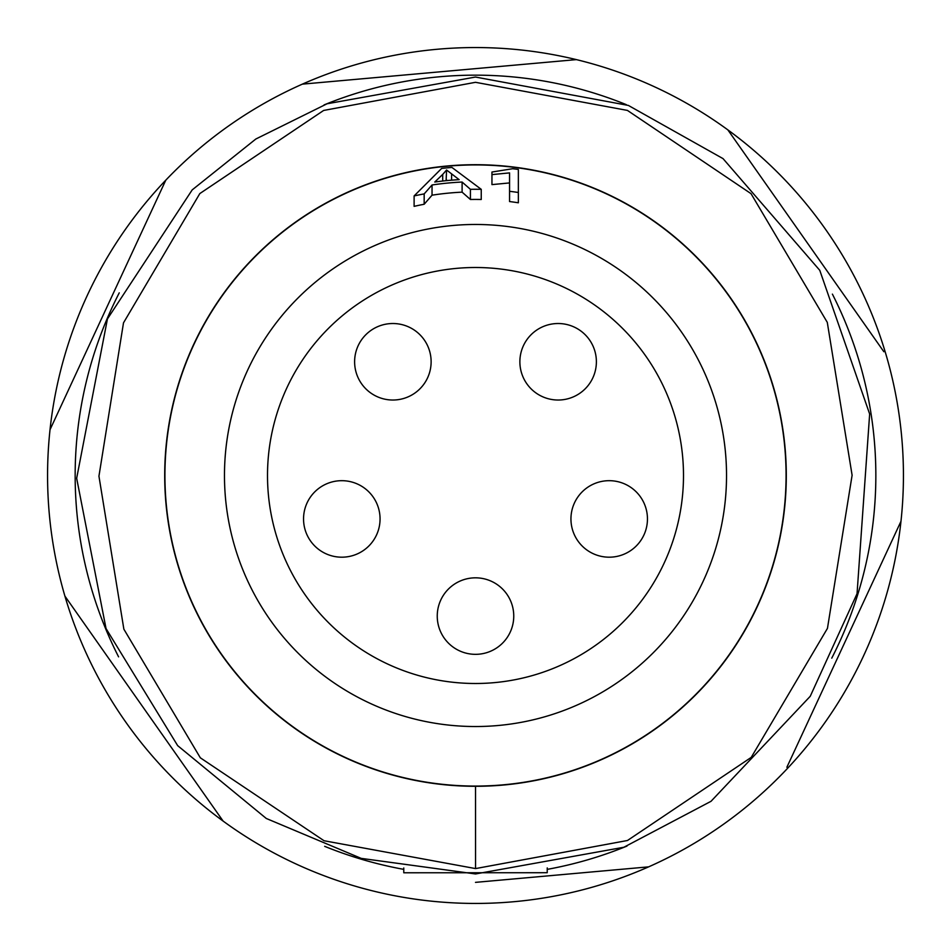 <?xml version="1.0" encoding="UTF-8"?>
<svg xmlns="http://www.w3.org/2000/svg" width="951" height="951" viewBox="0 0 951 951"><rect width="100%" height="100%" fill="white"/><g stroke="black" fill="none" stroke-linecap="round" stroke-linejoin="round"><path stroke-width="1.43" d="M475.5 47.55A427.95 427.95 0 0 1 648.63 866.86A427.95 427.95 0 0 1 165.783 180.179A427.95 427.95 0 0 1 475.5 47.55M324.065 104.907A400.347 400.347 0 0 1 626.305 104.646M832.398 294.121A400.347 400.347 0 0 1 831.756 658.151M626.959 846.093A400.347 400.347 0 0 1 547.229 869.369M475.5 882.362L648.63 866.86M786.869 767.267L901.001 521.243M883.859 351.727L727.86 129.883M576.401 59.616L302.37 84.14M403.771 869.369A400.347 400.347 0 0 1 324.671 846.342M118.59 656.856A400.347 400.347 0 0 1 119.244 292.86M165.783 180.179L49.999 429.757M64.882 596.063L223.14 821.117M475.5 164.701A310.799 310.799 0 0 0 164.701 475.5A310.799 310.799 0 0 0 475.5 786.299A310.799 310.799 0 0 0 786.299 475.5A310.799 310.799 0 0 0 475.5 164.701M491.952 182.033L491.952 184.613L509.558 182.925M509.558 191.306L509.558 172.892L491.952 174.604L491.952 172.036L512.672 168.719A309.027 309.027 0 0 1 518.354 169.456L518.354 192.494A286.227 286.227 0 0 0 509.558 191.306L509.558 201.553A276.063 276.063 0 0 1 518.354 202.789L518.354 179.477M475.5 726.528A251.028 251.028 0 0 0 726.528 475.5A251.028 251.028 0 0 0 475.5 224.472A251.028 251.028 0 0 0 224.472 475.5A251.028 251.028 0 0 0 475.5 726.528M475.5 199.437A276.063 276.063 0 0 1 481.242 199.496L481.242 189.332A286.227 286.227 0 0 0 470.412 189.32L470.412 199.484A276.063 276.063 0 0 1 475.5 199.437M475.5 82.309L323.649 110.447L199.817 193.576L123.499 322.841L98.94 476.178L123.868 629.182L200.316 757.792L324.029 840.732L475.559 868.584L627.482 840.494L751.219 757.388L827.453 628.373L852.108 475.238L827.287 322.365L751.028 193.659L627.422 110.411L475.5 82.309M403.771 867.978L403.771 872.78L547.229 872.721L547.229 867.918M470.412 189.32L462.103 182.045A293.752 293.752 0 0 0 432.039 184.981L424.17 193.909A286.227 286.227 0 0 0 414.113 195.93L414.113 206.355A276.063 276.063 0 0 1 424.17 204.251L432.039 195.181A283.671 283.671 0 0 1 462.103 192.15L470.412 199.484M491.952 174.604L491.952 184.613M475.5 683.496A207.996 207.996 0 0 0 683.496 475.5A207.996 207.996 0 0 0 475.5 267.504A207.996 207.996 0 0 0 267.504 475.5A207.996 207.996 0 0 0 475.5 683.496M414.113 195.93L441.656 168.41A308.956 308.956 0 0 1 451.939 167.447L481.242 189.332M462.103 182.045L462.103 192.15M432.039 184.981L432.039 195.181M424.17 193.909L424.17 204.251M442.702 174.425L434.773 182.021A296.296 296.296 0 0 1 459.155 179.656L446.578 170.015L442.702 174.425L442.702 181.035M446.578 170.015L446.114 180.666M447.208 180.559L446.578 180.012M475.5 654.336A38.254 38.254 0 0 0 513.754 616.082A38.254 38.254 0 0 0 475.5 577.828A38.254 38.254 0 0 0 437.246 616.082A38.254 38.254 0 0 0 475.5 654.336M341.801 557.191A38.254 38.254 0 0 0 380.055 518.937A38.254 38.254 0 0 0 341.801 480.683A38.254 38.254 0 0 0 303.547 518.937A38.254 38.254 0 0 0 341.801 557.191M558.13 400.026A38.254 38.254 0 0 0 596.384 361.772A38.254 38.254 0 0 0 558.13 323.518A38.254 38.254 0 0 0 519.876 361.772A38.254 38.254 0 0 0 558.13 400.026M392.87 400.026A38.254 38.254 0 0 0 431.124 361.772A38.254 38.254 0 0 0 392.87 323.518A38.254 38.254 0 0 0 354.616 361.772A38.254 38.254 0 0 0 392.87 400.026M609.199 557.191A38.254 38.254 0 0 0 647.453 518.937A38.254 38.254 0 0 0 609.199 480.683A38.254 38.254 0 0 0 570.945 518.937A38.254 38.254 0 0 0 609.199 557.191M475.5 786.073A310.573 310.573 0 0 1 164.927 475.5A310.573 310.573 0 0 1 475.5 164.927A310.573 310.573 0 0 1 786.073 475.5A310.573 310.573 0 0 1 475.5 786.073M475.536 786.299L475.559 868.584M451.606 173.938L451.606 180.167M475.488 77.043L628.373 105.43L723.045 158.627L819.774 270.334L869.654 414.018L857.041 593.709L810.24 696.287L711.027 801.301L623.844 847.258L475.536 873.957L361.202 858.373L266.28 818.466L177.659 745.632L106.037 628.552L76.662 478.282L107.439 318.93L192.185 189.903L255.843 139.012L327.061 103.778L475.488 77.043"/></g></svg>
